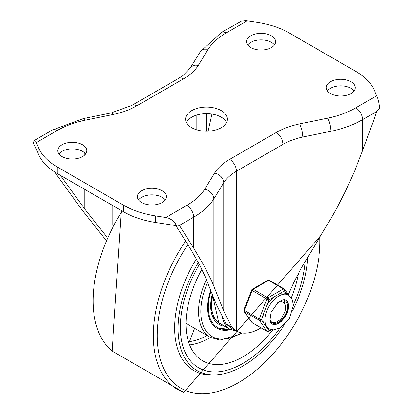 <?xml version="1.0" encoding="UTF-8"?>
<svg xmlns="http://www.w3.org/2000/svg" width="413" height="413" viewBox="0 0 413 413"><rect width="100%" height="100%" fill="white"/><g stroke="black" fill="none" stroke-linecap="round" stroke-linejoin="round"><path stroke-width="0.62" d="M260.98 327.839A47.34 27.33 -60 0 1 236.453 331.154L230.371 327.654M179.051 225.064L179.423 225.41L177.358 225.178L176.439 225.71L174.9 222.54L172.773 220.434L169.015 218.348L165.825 217.501L186.841 205.364A77.205 44.573 0 0 0 204.786 189.118L214.652 172.975A64.335 37.144 180 0 1 229.628 159.387L276.173 132.516A64.335 37.144 180 0 1 299.709 123.869L302.022 129.919L302.966 136.992A54.686 31.574 0 0 0 282.998 144.333L236.453 171.209L236.453 331.154L231.817 327.189L223.738 310.974L211.859 281.351L204.012 265.642L193.666 248.079L179.464 225.467L178.468 224.889M230.769 327.87L226.087 323.88L231.817 327.189M330.467 93.555A14.476 8.358 180 0 1 326.229 87.644A14.476 8.358 180 0 1 340.704 79.286A14.476 8.358 180 0 1 355.18 87.644A14.476 8.358 180 0 1 346.244 95.367A14.476 8.358 180 0 1 330.467 93.555M327.39 90.927A14.476 8.358 180 0 1 340.704 85.852A14.476 8.358 180 0 1 354.018 90.927M250.856 47.588A14.476 8.358 180 0 1 246.618 41.677A14.476 8.358 180 0 1 261.093 33.324A14.476 8.358 180 0 1 275.569 41.677A14.476 8.358 180 0 1 266.633 49.4A14.476 8.358 180 0 1 250.856 47.588M247.779 44.96A14.476 8.358 180 0 1 261.093 39.885A14.476 8.358 180 0 1 274.402 44.96M141.674 202.551A14.476 8.358 180 0 1 137.431 196.645A14.476 8.358 180 0 1 151.907 188.287A14.476 8.358 180 0 1 166.382 196.645A14.476 8.358 180 0 1 157.446 204.363A14.476 8.358 180 0 1 141.674 202.551M138.598 199.928A14.476 8.358 180 0 1 151.907 194.853A14.476 8.358 180 0 1 165.221 199.928M62.058 156.589A14.476 8.358 180 0 1 57.82 150.678A14.476 8.358 180 0 1 72.296 142.32A14.476 8.358 180 0 1 86.771 150.678A14.476 8.358 180 0 1 77.835 158.401A14.476 8.358 180 0 1 62.058 156.589M58.982 153.961A14.476 8.358 180 0 1 72.296 148.886A14.476 8.358 180 0 1 85.61 153.961M191.715 127.7A20.908 12.07 180 0 1 185.592 119.161A20.908 12.07 180 0 1 206.5 107.091A20.908 12.07 180 0 1 227.408 119.161A20.908 12.07 180 0 1 214.502 130.312A20.908 12.07 180 0 1 191.715 127.7M186.377 122.444A20.908 12.07 180 0 1 206.5 113.658A20.908 12.07 180 0 1 226.623 122.444M176.439 225.71L155.438 222.457A70.773 40.861 180 0 1 123.714 211.884L57.273 173.522A70.773 40.861 180 0 1 38.956 155.205L33.329 143.084L34.134 140.559L36.174 142.645L38.956 148.639L38.956 155.205M247.175 20.826L226.159 32.957A9.649 5.57 -120 0 0 221.332 32.477L241.445 21.146L245.967 20.686L257.562 22.431A70.773 40.861 180 0 1 289.286 33.004L355.727 71.366A70.773 40.861 180 0 1 374.044 89.683L377.952 98.728L379.093 103.549L379.671 108.371L378.752 108.903L376.878 111.407L362.635 119.631L362.635 150.528L354.524 171.23L345.583 191.059L338.417 205.173L330.927 218.498L300.731 269.095L294.293 281.367L288.326 294.484M105.79 239.963L82.073 209.99L54.537 171.854M376.878 111.407A3.216 1.859 -60 0 0 376.842 111.51L362.635 150.528M204.786 189.118L208.137 190.367L211.229 192.783L213.263 195.922L213.867 198.88A86.854 50.143 180 0 1 193.666 217.186L179.423 225.41A3.216 1.859 -60 0 1 179.464 225.467M165.825 217.501L155.438 215.891A70.773 40.861 180 0 1 123.714 205.318L57.273 166.955A70.773 40.861 180 0 1 38.956 148.639M211.926 114.071L208.116 131.2M206.701 131.231L206.701 113.658M107.003 237.17L84.789 209.097L60.334 175.293M84.789 209.097L84.789 189.412M84.789 154.901L84.789 153.022M226.087 323.88L216.164 304.138L205.421 277.133L199.995 265.673L191.338 250.257L175.943 225.632M226.159 32.957A77.205 44.573 0 0 0 208.214 49.204L204.213 49.183L202.282 49.89L200.708 51.093L190.15 68.135M208.214 49.204L198.348 65.347L195.669 65.146L193.532 65.548L191.431 66.689L190.13 68.176M113.291 114.458L112.331 113.26L111.334 112.883L132 105.33A9.649 5.57 -120 0 1 136.827 105.805A64.335 37.144 180 0 1 113.291 114.458L85.331 120.152L84.371 118.954L83.374 118.583L52.363 130.033L34.134 140.559M214.652 172.975L218.002 174.224L221.1 176.635L222.855 179.165L223.732 182.494L223.738 310.974M299.709 123.869L327.669 118.17L329.331 121.943L330.493 126.672L330.927 131.055L330.927 218.498M242.896 363.43A88.465 51.073 -60 0 1 198.663 367.813A88.465 51.073 -60 0 1 199.365 264.459A88.465 51.073 120 0 0 198.663 367.813A88.465 51.073 120 0 0 242.896 363.43A88.465 51.073 120 0 0 279.859 328.134A88.465 51.073 -60 0 1 242.896 363.43M305.212 261.475A88.465 51.073 -60 0 1 293.359 304.742A88.465 51.073 120 0 0 305.212 261.475M284.402 324.742A91.681 52.931 -60 0 1 242.896 366.057A91.681 52.931 -60 0 1 216.221 374.828L213.48 374.978A93.286 53.86 -60 0 1 196.376 258.936M216.221 374.828A91.681 52.931 -60 0 1 198.348 262.539M307.649 257.402A91.681 52.931 -60 0 1 292.693 310.375M210.656 290.246A45.038 26.004 120 0 0 216.964 328.232A45.038 26.004 120 0 0 230.712 329.641M186.253 323.503A0.805 0.465 -60 0 1 186.18 323.777L186.031 324.169M201.874 269.405A80.421 46.432 120 0 0 202.215 360.57A80.421 46.432 120 0 0 242.896 356.863A80.421 46.432 120 0 0 272.714 329.894M291.315 297.675A80.421 46.432 120 0 0 298.423 273.292M188.911 343.007L194.606 328.325M211.776 297.272A38.44 22.194 120 0 0 213.051 314.68M212.705 315.646A38.44 22.194 120 0 0 215.23 319.073M218.152 322.785A39.762 22.958 120 0 0 220.15 323.57M212.757 295.548A39.405 22.751 120 0 0 219.778 323.358L230.015 329.269A39.405 22.751 120 0 1 222.411 317.292M271.429 321.928L270.783 321.784M270.66 321.619L271.109 321.701M284.583 303.596L283.22 302.228L281.805 301.743L279.715 301.882L277.262 302.956M269.89 319.987L271.176 321.753L272.719 322.476L274.872 322.527L277.237 321.717L279.611 320.054L281.542 318.005L284.345 313.157A10.366 5.983 120 0 0 284.345 303.323M279.601 301.913L279.394 301.253M283.669 300.122L284.418 300.612L285.595 309.001M269.87 319.781A12.653 7.305 120 0 0 270.365 320.906M263.571 313.968A19.463 11.239 120 0 0 263.571 322.827L261.357 319.677L269.07 299.792A1.611 0.929 -120 0 0 267.934 297.819L253.148 289.286A1.611 0.929 -120 0 0 252.343 289.203A1.611 1.611 0 0 0 251.651 290.019A1.611 0.341 21.2 0 0 252.162 290.509L266.948 299.048A1.611 0.341 21.2 0 0 269.07 299.792L284.5 290.881A1.611 1.27 -35.1 0 0 284.681 289.301L288.899 295.305M261.357 319.677A1.611 0.341 -158.8 0 1 259.235 318.934L244.45 310.395A1.611 0.341 -158.8 0 1 243.933 309.9A1.611 1.611 0 0 0 244.119 311.407A1.611 1.27 -35.1 0 0 244.45 311.712L259.235 320.245A1.611 1.27 -35.1 0 0 261.357 319.677M252.343 322.852A1.611 0.929 120 0 1 252.162 322.687A1.611 1.27 144.9 0 1 251.832 322.388A1.611 1.611 0 0 0 252.343 322.852L267.128 331.391A1.611 0.929 -60 0 1 266.948 331.221L252.162 322.687L244.45 311.712A1.611 0.929 120 0 1 244.45 310.395L252.162 290.509A1.611 0.929 120 0 1 253.148 289.286L268.579 280.375L283.364 288.914A1.611 0.929 60 0 1 284.5 290.881L286.71 294.025M286.715 294.035A19.463 11.239 120 0 0 286.519 293.911A19.463 11.239 120 0 0 280.071 293.442M273.499 297.236A19.463 11.239 120 0 0 266.855 305.501M263.571 322.827L266.855 327.504A19.463 11.239 120 0 0 267.056 327.623L269.044 328.774L273.757 329.925L280.489 327.767L289.467 318.253L293.364 305.119L291.945 298.713L288.506 295.063A19.463 11.239 120 0 0 269.044 306.296A19.463 11.239 120 0 0 269.044 328.774M270.938 329.574L269.07 330.653A1.611 1.27 144.9 0 1 266.948 331.221L259.235 320.245A1.611 0.929 -60 0 1 259.235 318.934L266.948 299.048A1.611 0.929 -60 0 1 267.934 297.819L283.364 288.914A1.611 0.929 -60 0 1 284.17 288.832A1.611 1.611 0 0 1 284.681 289.301M267.774 280.298A1.611 0.929 60 0 1 268.579 280.375A1.611 0.929 120 0 1 269.384 280.298A1.611 1.611 0 0 0 267.774 280.298L252.343 289.203M270.582 321.51A12.865 7.429 120 0 0 270.902 321.526A12.865 7.429 -60 0 1 270.582 321.51M285.569 299.869A13.83 7.986 -60 0 1 285.409 315.744A13.83 7.986 -60 0 1 271.739 323.823M269.916 320.214A12.865 7.429 120 0 0 272.059 322.894A12.865 7.429 120 0 0 284.929 315.465A12.865 7.429 120 0 0 284.929 300.607A12.865 7.429 120 0 0 281.532 300.096M327.669 118.17A77.205 44.573 0 0 0 355.81 107.814A9.649 5.57 60 0 1 362.635 119.631A86.854 50.143 180 0 1 330.927 131.293L302.966 136.992L302.966 265.229M276.173 132.516A9.649 5.57 60 0 1 282.998 144.333L282.998 288.155M229.628 159.387A9.649 5.57 60 0 1 236.453 171.209A54.686 31.574 0 0 0 223.738 182.732L213.867 198.88L213.867 286.08M186.841 205.364A9.649 5.57 60 0 1 193.666 217.186L193.666 248.079M155.438 215.891L155.438 222.457M123.714 205.318L123.714 211.884M57.273 166.955L57.273 173.522M355.81 107.814L376.826 95.677M198.348 65.347A64.335 37.144 180 0 1 183.372 78.935L136.827 105.805M85.331 120.152A77.205 44.573 0 0 0 57.19 130.508L36.174 142.645M196.836 129.868L196.836 115.02M112.749 225.302L112.749 205.55M183.372 78.935A9.649 5.57 -120 0 0 178.545 78.455L132 105.33M57.19 130.508A9.649 5.57 -120 0 0 52.363 130.033M320.447 236.009L183.666 392.35L112.119 351.045A117.757 67.985 -60 0 1 122.222 211.022M183.656 392.345A117.757 67.985 -60 0 1 185.618 241.037M319.786 237.124A114.99 66.39 -60 0 1 238.575 382.598A114.99 66.39 -60 0 1 161.829 364.039A114.99 66.39 -60 0 1 187.858 244.599M186.031 323.374L210.196 337.328A56.297 32.503 -60 0 1 206.417 279.555M207.569 282.446A54.686 31.574 120 0 0 205.282 329.811A54.686 31.574 120 0 0 239.483 333.88A54.686 31.574 120 0 0 241.223 332.832M189.619 344.927A79.657 45.988 120 0 0 210.454 337.509A79.657 45.988 120 0 0 210.485 337.488M189.438 341.649A77.246 44.599 120 0 0 207.073 335.521M229.643 329.053A44.072 25.446 -60 0 1 210.991 291.093M212.23 294.216A40.727 23.515 120 0 0 224.92 326.327M221.745 324.489A39.762 22.958 -60 0 1 218.921 323.271L212.365 294.546M288.558 306.27A13.83 7.986 -60 0 1 282.518 320.189A13.83 7.986 -60 0 1 271.862 323.895L270.68 322.651L269.916 320.194L271.057 312.419L278.181 302.156L283.999 299.533L285.693 299.936A13.83 7.986 -60 0 1 288.558 306.27M271.599 329.739L268.739 331.391A1.611 0.929 -120 0 0 269.07 330.653L266.855 327.504M221.332 32.477L200.042 51.955M190.171 68.104L182.959 75.569L178.545 78.455M111.345 112.883L83.385 118.577M112.119 351.045L121.339 210.511M210.196 337.328L219.897 340.08L239.148 334.618L241.868 332.94M216.629 328.036L230.211 329.378M236.561 331.211L230.015 329.269M244.119 311.407L251.832 322.388M286.519 293.911L288.506 295.063M251.651 290.019L243.933 309.9M267.128 331.391A1.611 1.611 0 0 0 268.739 331.391M269.384 280.298L284.17 288.832"/></g></svg>
